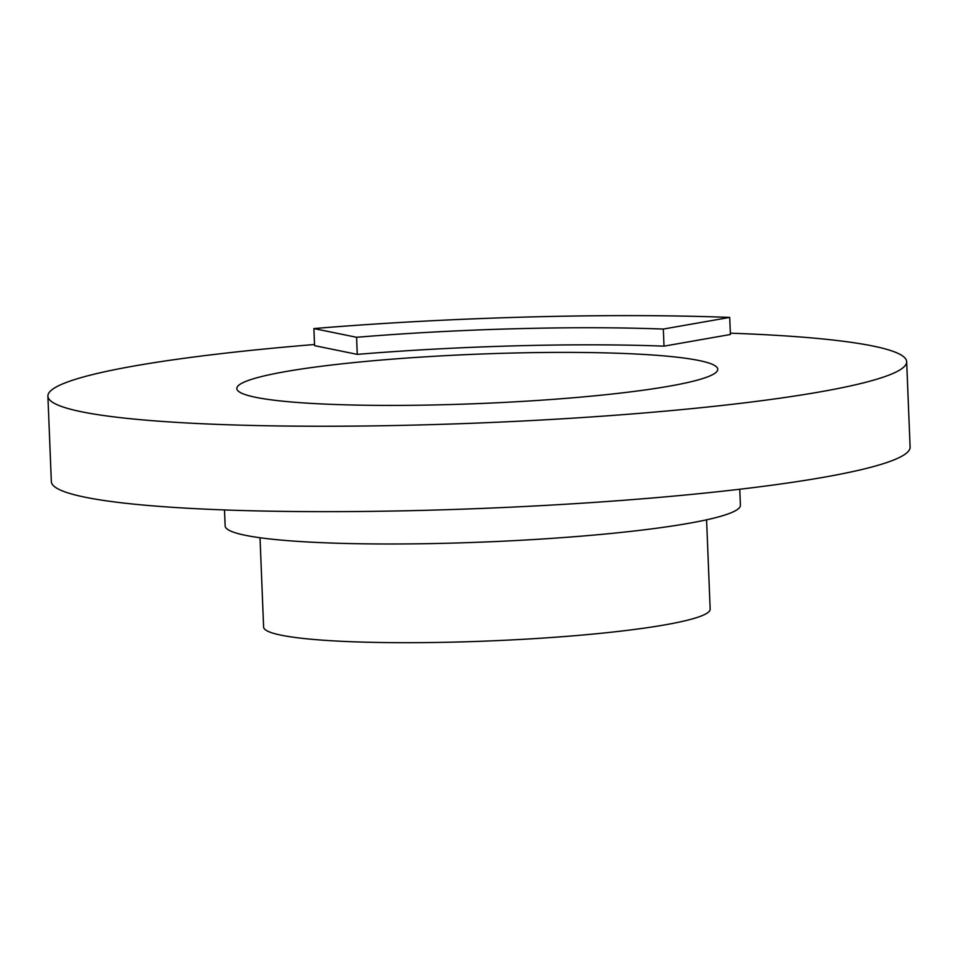 <?xml version="1.0" encoding="UTF-8"?>
<svg xmlns="http://www.w3.org/2000/svg" width="958" height="958" viewBox="0 0 958 958"><rect width="100%" height="100%" fill="white"/><g stroke="black" fill="none" stroke-linecap="round" stroke-linejoin="round"><path stroke-width="1.44" d="M329.756 365.238A240.65 24.704 177.7 0 1 582.536 352.484A240.65 24.704 177.7 0 1 717.746 369.249A240.65 24.704 177.7 0 1 478.281 403.593A240.65 24.704 177.7 0 1 236.83 388.565A240.65 24.704 177.7 0 1 329.756 365.238M730.343 333.18A429.735 44.116 177.7 0 1 906.663 361.657A429.735 44.116 177.7 0 1 479.06 422.993A429.735 44.116 177.7 0 1 47.9 396.157A429.735 44.116 177.7 0 1 213.838 354.508A429.735 44.116 177.7 0 1 314.535 344.509M739.768 489.251L740.402 505.237A257.834 26.477 177.7 0 1 483.838 542.036A257.834 26.477 177.7 0 1 225.142 525.93L224.495 509.943M706.585 519.811L710.165 609.12A223.465 22.944 177.7 0 1 487.814 641.01A223.465 22.944 177.7 0 1 263.606 627.059L260.025 537.749M906.663 361.657L910.1 447.087A429.735 44.116 177.7 0 1 482.485 508.411A429.735 44.116 177.7 0 1 51.337 481.575L47.9 396.157M356.568 337.288L357.262 354.376L314.583 345.658L313.889 328.57L356.568 337.288A309.41 31.77 -2.3 0 1 663.319 329.061L664.014 346.149A309.41 31.77 -2.3 0 0 357.262 354.376M663.319 329.061L729.709 317.409A419.412 43.062 -2.3 0 0 313.889 328.57M729.709 317.409L730.403 334.498L664.014 346.149"/></g></svg>
